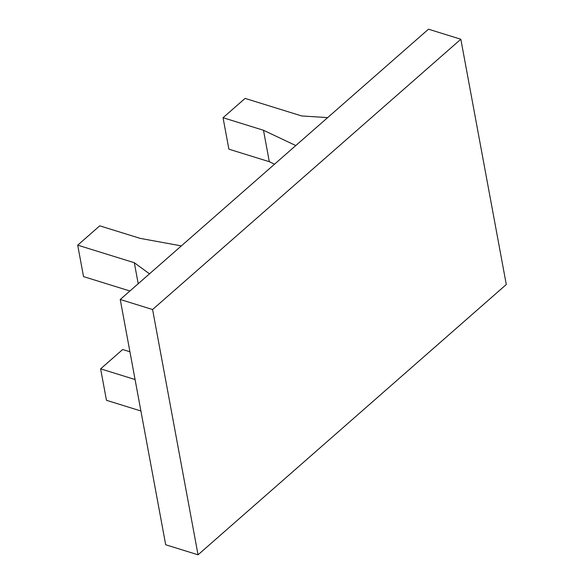 <?xml version="1.0" encoding="UTF-8"?>
<svg xmlns="http://www.w3.org/2000/svg" width="584" height="584" viewBox="0 0 584 584"><rect width="100%" height="100%" fill="white"/><g stroke="black" fill="none" stroke-linecap="round" stroke-linejoin="round"><path stroke-width="0.88" d="M129.918 291L83.534 276.604L77.709 245.163L99.747 225.833L140.182 238.381L181.361 245.893M274.538 164.184L269.312 161.71L263.486 130.268L295.789 145.555M263.486 130.268L223.044 117.72L228.877 149.168L269.312 161.71M152.585 309.527L198.042 554.8L506.291 284.51L460.834 39.237L152.585 309.527L120.238 299.49L165.695 544.762L198.042 554.8M120.238 299.49L428.481 29.2L460.834 39.237M149.489 273.838L134.32 262.727L138.211 283.722M327.661 117.603L301.702 115.96L245.083 98.397L223.044 117.72M140.897 410.975L106.456 400.288L100.63 368.847L135.072 379.534M77.709 245.163L134.32 262.727M100.63 368.847L122.669 349.517L129.925 351.772"/></g></svg>
